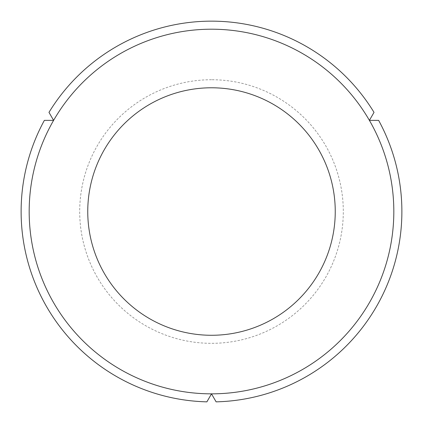 <?xml version="1.0" encoding="UTF-8"?>
<svg xmlns="http://www.w3.org/2000/svg" width="423" height="423" viewBox="0 0 423 423"><rect width="100%" height="100%" fill="white"/><g stroke="black" fill="none" stroke-linecap="round" stroke-linejoin="round"><path stroke-width="0.32" stroke-dasharray="2.12 1.59" d="M53.605 120.365L48.983 112.37A190.376 190.376 0 0 1 374.017 112.37L369.395 120.365L378.633 120.365A190.376 190.376 0 0 1 216.116 401.85L211.5 393.85A182.324 182.324 0 0 0 369.395 120.365A182.324 182.324 0 0 0 53.605 120.365A182.324 182.324 0 0 0 211.5 393.85L206.884 401.85A190.376 190.376 0 0 1 44.367 120.365L53.605 120.365M211.5 79.73A131.802 131.802 0 0 0 97.359 277.43A131.802 131.802 0 0 0 325.641 277.43A131.802 131.802 0 0 0 211.5 79.73"/><path stroke-width="0.63" d="M48.983 112.37L53.605 120.365L44.367 120.365A190.376 190.376 0 0 0 206.884 401.85L211.5 393.85L216.116 401.85A190.376 190.376 0 0 0 378.633 120.365L369.395 120.365L374.017 112.37A190.376 190.376 0 0 0 48.983 112.37M211.5 29.203A182.324 182.324 0 0 0 53.605 302.688A182.324 182.324 0 0 0 369.395 302.688A182.324 182.324 0 0 0 211.5 29.203M211.5 87.783A123.743 123.743 0 0 0 104.333 273.401A123.743 123.743 0 0 0 318.667 273.401A123.743 123.743 0 0 0 211.5 87.783"/></g></svg>
